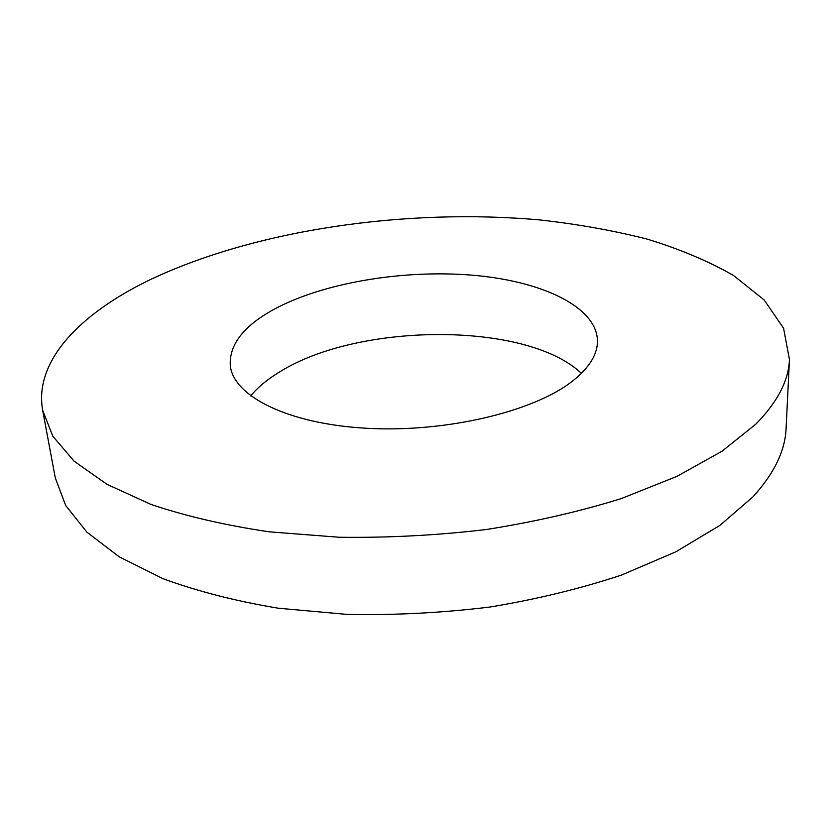 <?xml version="1.0" encoding="UTF-8"?>
<svg xmlns="http://www.w3.org/2000/svg" width="831" height="831" viewBox="0 0 831 831"><rect width="100%" height="100%" fill="white"/><g stroke="black" fill="none" stroke-linecap="round" stroke-linejoin="round"><path stroke-width="1.25" d="M572.736 380.92C534.364 411.459 446.361 432.691 367.26 428.308C288.025 424.07 233.418 396.221 230.301 365.671C229.034 345.021 243.244 326.438 272.911 309.911C321.961 282.976 401.975 269.524 471.499 275.113C540.773 280.722 596.419 306.244 597.489 340.637C597.666 354.162 589.418 367.593 572.736 380.92M250.682 395.899C257.911 387.194 267.592 379.175 279.756 371.841C358.867 322.262 526.958 321.452 581.399 373.358M789.45 359.501L786.116 428.069C785.253 450.641 774.18 473.577 752.896 496.886L719.937 525.348L675.852 551.815L621.598 575.021C580.921 588.545 537.086 599.203 490.113 607.004C442.185 612.894 394.341 615.345 346.579 614.358L278.26 608.209C235.277 601.042 196.75 591.153 162.668 578.532L119.28 556.874L86.881 532.141L65.67 505.466L55.293 477.898L42.682 410.41C33.78 360.914 80.264 313.765 148.552 280.463C254.805 229.626 406.079 207.999 539.506 219.903C577.306 224.079 613.174 230.478 647.11 239.089C679.561 248.988 708.355 261.111 733.493 275.466L764.136 299.929L783.55 328.162L789.45 359.501C788.671 380.64 777.421 402.225 755.722 424.246L722.056 451.212L676.922 476.381L621.297 498.579C579.571 511.564 534.593 521.878 486.374 529.503C437.179 535.33 388.087 537.917 339.1 537.252L269.109 531.809C225.128 525.275 185.76 516.165 151.013 504.448L106.898 484.276L74.125 461.184L52.841 436.233L42.682 410.41"/></g></svg>
